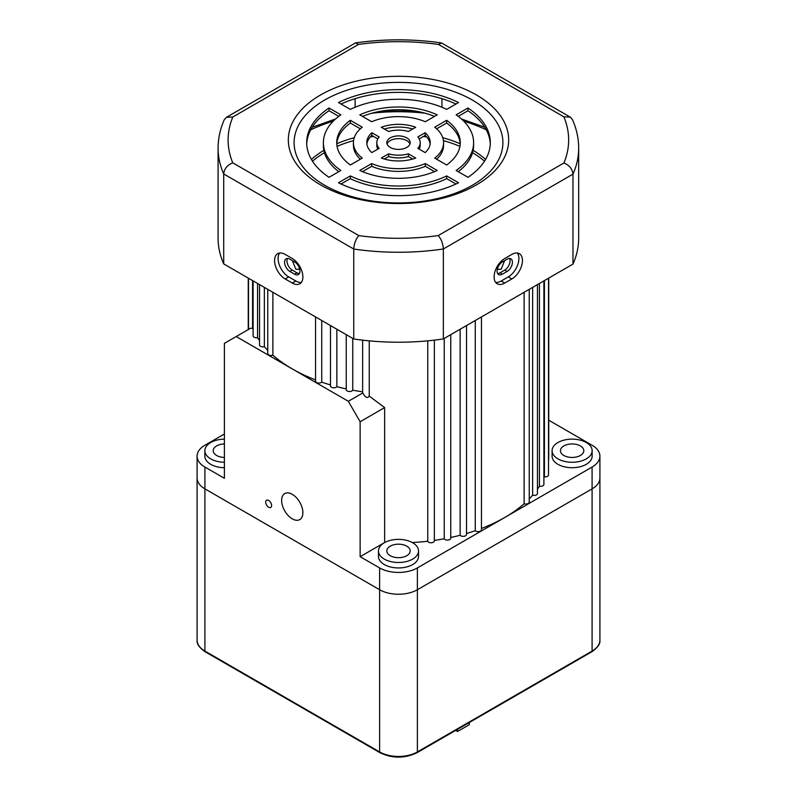 <?xml version="1.0" encoding="UTF-8"?>
<svg xmlns="http://www.w3.org/2000/svg" width="797" height="797" viewBox="0 0 797 797"><rect width="100%" height="100%" fill="white"/><g stroke="black" fill="none" stroke-linecap="round" stroke-linejoin="round"><path stroke-width="1.2" d="M224.385 443.959A11.686 6.745 0 0 0 213.197 450.703A11.686 6.745 0 0 0 216.625 455.466A11.686 6.745 0 0 0 224.385 457.438M580.375 445.931A11.686 6.745 0 0 0 567.643 444.467A11.686 6.745 0 0 0 560.43 450.703A11.686 6.745 0 0 0 563.848 455.466A11.686 6.745 0 0 0 576.59 456.93A11.686 6.745 0 0 0 583.803 450.703A11.686 6.745 0 0 0 580.375 445.931M406.759 546.164A11.686 6.745 0 0 0 394.027 544.7A11.686 6.745 0 0 0 386.814 550.936A11.686 6.745 0 0 0 390.241 555.708A11.686 6.745 0 0 0 402.973 557.163A11.686 6.745 0 0 0 410.186 550.936A11.686 6.745 0 0 0 406.759 546.164M224.385 439.137A20.035 11.566 0 0 0 204.859 450.703A20.035 11.566 0 0 0 210.717 458.873A20.035 11.566 0 0 0 224.385 462.26M204.859 450.703L204.859 456.153A20.035 11.566 0 0 0 210.717 464.332A20.035 11.566 0 0 0 224.385 467.709M384.333 559.115A20.035 11.566 0 0 0 406.161 561.616A20.035 11.566 0 0 0 418.535 550.936A20.035 11.566 0 0 0 412.667 542.757A20.035 11.566 0 0 0 390.839 540.246A20.035 11.566 0 0 0 378.465 550.936A20.035 11.566 0 0 0 384.333 559.115M378.465 550.936L378.465 556.386A20.035 11.566 0 0 0 384.333 564.565A20.035 11.566 0 0 0 406.161 567.075A20.035 11.566 0 0 0 418.535 556.386L418.535 550.936M557.95 458.873A20.035 11.566 0 0 0 579.778 461.383A20.035 11.566 0 0 0 592.141 450.703A20.035 11.566 0 0 0 586.283 442.524A20.035 11.566 0 0 0 564.445 440.014A20.035 11.566 0 0 0 552.082 450.703A20.035 11.566 0 0 0 557.95 458.873M552.082 450.703L552.082 456.153A20.035 11.566 0 0 0 557.95 464.332A20.035 11.566 0 0 0 579.778 466.833A20.035 11.566 0 0 0 592.141 456.153L592.141 450.703M460.198 143.749A103.5 59.755 0 0 0 442.753 137.702M354.247 137.702A103.5 59.755 0 0 0 336.802 143.749M323.871 150.324A103.5 59.755 0 0 0 311.408 159.44M459.929 146.359A103.5 59.755 0 0 0 443.431 140.621M426.654 136.945A103.5 59.755 0 0 0 423.406 136.446M373.594 136.446A103.5 59.755 0 0 0 370.346 136.945M353.569 140.621A103.5 59.755 0 0 0 337.071 146.359M324.459 152.695A103.5 59.755 0 0 0 312.494 161.203M268.659 500.446A4.174 2.411 -120 0 0 266.567 500.237A4.174 2.411 -120 0 0 265.929 503.584A4.174 2.411 -120 0 0 268.659 507.261A4.174 2.411 -120 0 0 270.741 507.47A4.174 2.411 -120 0 0 271.378 504.122A4.174 2.411 -120 0 0 268.659 500.446M292.26 494.319A15.023 8.677 -120 0 0 284.748 493.572A15.023 8.677 -120 0 0 282.447 505.607A15.023 8.677 -120 0 0 292.26 518.847A15.023 8.677 -120 0 0 299.772 519.594A15.023 8.677 -120 0 0 302.073 507.55A15.023 8.677 -120 0 0 292.26 494.319M504.64 260.609L501.193 269.137L498.404 269.396L497.517 268.37M299.483 268.37L298.596 269.396L295.807 269.137L292.36 260.609M315.542 379.9A150.244 86.743 180 0 1 292.26 368.911L236.191 336.543L224.385 343.358L224.385 478.3L204.909 467.052A26.709 15.422 180 0 1 197.088 456.153A26.709 15.422 180 0 1 204.909 445.244L224.385 434.006M321.739 320.504L321.739 382.142A3.337 1.923 180 0 1 317.983 382.998A3.337 1.923 180 0 1 315.542 381.145L315.542 316.927M330.476 384.921A150.244 86.743 180 0 1 321.739 382.142M336.852 329.231L336.852 386.684A3.337 1.923 180 0 1 333.096 387.75A3.337 1.923 180 0 1 330.476 385.868L330.476 325.555M346.247 388.906A150.244 86.743 180 0 1 336.852 386.684M352.752 338.416L352.752 390.201A3.337 1.923 180 0 1 349.056 391.496A3.337 1.923 180 0 1 346.247 389.594L346.247 334.66M362.645 391.815A150.244 86.743 180 0 1 352.752 390.201M369.25 340.857L369.25 396.109L384.642 407.586L360.134 421.733L348.329 401.289L292.26 368.911A150.244 86.743 180 0 1 272.883 355.173A3.337 1.923 180 0 1 269.486 355.233A3.337 1.923 180 0 1 267.752 353.549L267.752 289.341M384.742 542.528A150.244 86.743 0 0 1 384.642 542.528L384.642 407.586M412.258 542.528A150.244 86.743 0 0 0 427.75 541.233A3.337 1.923 0 0 0 431.366 542.757A3.337 1.923 0 0 0 434.355 540.834L434.355 340.13M427.75 340.837L427.75 541.233M434.355 540.386A150.244 86.743 0 0 0 444.248 538.772A3.337 1.923 0 0 0 447.944 540.067A3.337 1.923 0 0 0 450.753 538.164L450.753 334.66M444.248 338.416L444.248 538.772M450.753 537.477A150.244 86.743 0 0 0 460.148 535.255A3.337 1.923 0 0 0 463.904 536.321A3.337 1.923 0 0 0 466.524 534.438L466.524 325.555M460.148 329.231L460.148 535.255M466.524 533.492A150.244 86.743 0 0 0 475.261 530.712A3.337 1.923 0 0 0 479.017 531.569A3.337 1.923 0 0 0 481.458 529.716L481.458 316.927M475.261 320.504L475.261 530.712M481.458 528.471A150.244 86.743 0 0 0 504.74 517.482A150.244 86.743 0 0 0 524.117 503.744A3.337 1.923 0 0 0 527.514 503.804A3.337 1.923 0 0 0 529.248 502.12L529.248 289.341M524.117 292.3L524.117 503.744M529.248 498.882A150.244 86.743 0 0 0 532.635 495.226A3.337 1.923 0 0 0 537.447 493.492L537.447 284.609M532.635 287.378L532.635 495.226M537.447 489.149A150.244 86.743 0 0 0 539.439 486.21A3.337 1.923 0 0 0 543.893 484.387L543.893 280.883M539.439 283.453L539.439 486.21M543.893 478.001A150.244 86.743 0 0 0 544.421 476.805A3.337 1.923 0 0 0 548.515 474.922L548.515 278.213M544.421 280.574L544.421 476.805M548.515 460.875A150.244 86.743 0 0 0 548.744 456.153L548.744 278.083M384.642 542.528L360.134 556.675L360.134 421.733M548.744 420.218L592.091 445.244A26.709 15.422 180 0 1 599.912 456.153A26.709 15.422 180 0 1 592.091 467.052L417.389 567.922A26.709 15.422 180 0 1 379.611 567.922L360.134 556.675M197.088 640.16A26.709 15.422 0 0 0 204.909 651.069A1.674 0.966 -60 0 0 205.257 651.826C199.34 647.762 196.62 643.876 197.088 640.16L197.088 477.961A26.709 15.422 180 0 0 204.909 488.86L379.611 589.73A26.709 15.422 180 0 0 417.389 589.73L592.091 488.86A26.709 15.422 180 0 0 599.912 477.961A26.709 15.422 180 0 1 592.091 488.86L417.389 589.73A26.709 15.422 180 0 1 379.611 589.73L204.909 488.86A26.709 15.422 180 0 1 197.088 477.961L197.088 456.153M252.579 280.574L252.579 328.234A3.337 1.923 180 0 1 250.696 328.175L236.191 336.543M257.561 283.453L257.561 337.639A3.337 1.923 180 0 1 253.107 335.816L253.107 280.883M264.365 287.378L264.365 346.655A3.337 1.923 180 0 1 259.553 344.922L259.553 284.609M272.883 292.3L272.883 355.173M348.329 401.289L362.834 392.911A3.337 1.923 180 0 1 362.645 392.263L362.645 340.16M362.834 392.911C365.175 397.573 367.317 398.639 369.25 396.109M253.107 329.43A150.244 86.743 180 0 1 252.579 328.234M259.553 340.578A150.244 86.743 180 0 1 257.561 337.639M267.752 350.311A150.244 86.743 180 0 1 264.365 346.655M485.592 159.44A103.5 59.755 0 0 0 473.129 150.324M484.506 161.203A103.5 59.755 0 0 0 472.541 152.695M502.379 274.188A7.512 4.334 -60 0 1 498.623 274.557A7.512 4.334 -60 0 1 497.069 271.119A7.512 4.334 -60 0 1 502.379 261.914L507.101 259.194A7.512 4.334 -60 0 1 510.857 258.816A7.512 4.334 -60 0 1 512.003 264.843A7.512 4.334 -60 0 1 507.101 271.458L502.379 274.188L500.018 272.823L504.74 270.093A7.512 4.334 120 0 0 509.482 258.467M497.627 273.55A7.512 4.334 120 0 0 500.018 272.823M289.899 271.458A7.512 4.334 60 0 1 284.589 262.263A7.512 4.334 60 0 1 286.143 258.816A7.512 4.334 60 0 1 289.899 259.194L294.621 261.914A7.512 4.334 60 0 1 299.533 268.539A7.512 4.334 60 0 1 298.377 274.557A7.512 4.334 60 0 1 294.621 274.188L289.899 271.458L292.26 270.093L296.982 272.823A7.512 4.334 -120 0 0 299.373 273.55M287.518 258.467A7.512 4.334 -120 0 0 286.95 260.898A7.512 4.334 -120 0 0 292.26 270.093M494.11 276.908A15.023 8.677 120 0 0 497.228 283.792A15.023 8.677 120 0 0 504.74 283.045L511.823 278.96A15.023 8.677 120 0 0 521.636 265.72A15.023 8.677 120 0 0 519.335 253.675A15.023 8.677 120 0 0 511.823 254.422L504.74 258.507A15.023 8.677 120 0 0 494.11 276.908M495.664 282.397A15.023 8.677 120 0 0 501.193 281.002L508.277 276.908A15.023 8.677 120 0 0 517.542 265.301A15.023 8.677 120 0 0 517.353 253.018M274.557 260.559A15.023 8.677 -120 0 0 285.177 278.96L292.26 283.045A15.023 8.677 -120 0 0 299.772 283.792A15.023 8.677 -120 0 0 302.073 271.747A15.023 8.677 -120 0 0 292.26 258.507L285.177 254.422A15.023 8.677 -120 0 0 277.665 253.675A15.023 8.677 -120 0 0 274.557 260.559M279.647 253.018A15.023 8.677 -120 0 0 278.093 258.507A15.023 8.677 -120 0 0 288.723 276.908L295.807 281.002A15.023 8.677 -120 0 0 301.336 282.397M406.759 147.425A11.686 6.745 0 0 0 410.186 142.653A11.686 6.745 0 0 0 402.973 136.417A11.686 6.745 0 0 0 390.241 137.881A11.686 6.745 0 0 0 386.814 142.653A11.686 6.745 0 0 0 394.027 148.89A11.686 6.745 0 0 0 406.759 147.425M409.947 144.018A11.686 6.745 0 0 0 401.857 138.917A11.686 6.745 0 0 0 390.241 140.611A11.686 6.745 0 0 0 387.053 144.018M476.407 184.904A110.175 63.611 0 0 0 476.407 94.943A110.175 63.611 0 0 0 320.593 94.943A110.175 63.611 0 0 0 320.593 184.904A110.175 63.611 0 0 0 476.407 184.904M472.322 185.273A104.397 60.273 0 0 0 472.322 100.033A104.397 60.273 0 0 0 324.678 100.033A104.397 60.273 0 0 0 324.678 185.273A104.397 60.273 0 0 0 472.322 185.273M355.133 107.236L355.133 98.659M441.946 107.276L441.946 98.679M438.23 235.573L563.927 162.996C569.367 165.188 572.376 168.904 572.973 174.135A180.291 104.088 180 0 0 578.672 148.172L578.672 238.134A180.291 104.088 180 0 1 572.973 264.096L572.973 174.135L443.341 248.973A180.291 104.088 180 0 1 353.738 249.023C354.087 243.643 355.791 239.18 358.849 235.613A170.279 98.31 0 0 0 438.23 235.573C441.289 239.13 442.993 243.603 443.341 248.973L443.341 338.934A180.291 104.088 180 0 1 353.738 338.984L353.738 249.023L223.708 173.945C224.306 168.715 227.324 165.009 232.754 162.817L358.849 235.613M572.973 264.096L443.341 338.934M223.708 263.907L223.708 173.945A180.291 104.088 180 0 1 218.089 148.172L218.089 238.134A180.291 104.088 180 0 0 223.708 263.907L353.738 338.984M434.514 171.624L425.299 166.304A45.07 26.022 180 0 1 371.701 166.304L362.486 171.624M455.954 183.997L446.689 178.648A75.117 43.367 180 0 1 350.311 178.648L341.046 183.997M460.218 144.018A61.767 35.656 0 0 0 446.639 123.037L436.656 128.805M443.57 142.653A45.07 26.022 180 0 1 434.744 158.125L446.639 164.999A61.767 35.656 0 0 0 460.267 142.653A61.767 35.656 0 0 0 446.639 120.307L434.744 127.181A45.07 26.022 180 0 1 443.57 142.653L443.57 145.383A45.07 26.022 180 0 1 436.656 159.231M420.198 142.653A21.698 12.533 180 0 1 417.827 148.352L425.15 152.586A31.721 18.311 0 0 0 430.221 142.653A31.721 18.311 0 0 0 425.15 132.72L417.827 136.945A21.698 12.533 180 0 1 420.198 142.653L420.198 145.383A21.698 12.533 180 0 1 419.192 149.149M430.131 144.018A31.721 18.311 0 0 0 425.15 135.45L419.192 138.877M490.285 144.018A91.814 53.01 0 0 0 467.969 110.723L458.225 116.352M473.617 142.653A75.117 43.367 180 0 1 456.133 170.468L467.969 177.313A91.814 53.01 0 0 0 490.314 142.653A91.814 53.01 0 0 0 467.969 107.993L456.133 114.828A75.117 43.367 180 0 1 473.617 142.653L473.617 145.383A75.117 43.367 180 0 1 458.225 171.684M412.697 159.031L408.383 156.531A21.698 12.533 180 0 1 388.617 156.531L384.303 159.031M338.775 116.352L329.031 110.723A91.814 53.01 0 0 0 306.715 144.018M338.775 171.684A75.117 43.367 180 0 1 323.383 145.383L323.383 142.653A75.117 43.367 180 0 1 340.867 114.828L329.031 107.993A91.814 53.01 0 0 0 306.686 142.653A91.814 53.01 0 0 0 329.031 177.313L340.867 170.468A75.117 43.367 180 0 1 323.383 142.653M412.697 129.004A31.721 18.311 0 0 0 384.303 129.004M360.344 159.231A45.07 26.022 180 0 1 353.43 145.383L353.43 142.653A45.07 26.022 180 0 1 362.256 127.181L350.361 120.307A61.767 35.656 0 0 0 336.733 142.653A61.767 35.656 0 0 0 350.361 164.999L362.256 158.125A45.07 26.022 180 0 1 353.43 142.653M360.344 128.805L350.361 123.037A61.767 35.656 0 0 0 336.782 144.018M434.514 116.412A61.767 35.656 0 0 0 362.486 116.412M377.808 138.877L371.85 135.45A31.721 18.311 0 0 0 366.869 144.018M377.808 149.149A21.698 12.533 180 0 1 376.802 145.383L376.802 142.653A21.698 12.533 180 0 1 379.173 136.945L371.85 132.72A31.721 18.311 0 0 0 366.779 142.653A31.721 18.311 0 0 0 371.85 152.586L379.173 148.352A21.698 12.533 180 0 1 376.802 142.653M455.954 104.028A91.814 53.01 0 0 0 341.046 104.028M359.806 170.448A61.767 35.656 0 0 0 437.194 170.448L425.299 163.574A45.07 26.022 180 0 1 371.701 163.574L359.806 170.448M338.466 182.762A91.814 53.01 0 0 0 458.534 182.762L446.689 175.928A75.117 43.367 180 0 1 350.311 175.928L338.466 182.762M381.295 158.035A31.721 18.311 0 0 0 415.705 158.035L408.383 153.811A21.698 12.533 180 0 1 388.617 153.811L381.295 158.035M388.617 131.495A21.698 12.533 180 0 1 408.383 131.495L415.705 127.271A31.721 18.311 0 0 0 381.295 127.271L388.617 131.495M371.701 121.732A45.07 26.022 180 0 1 425.299 121.732L437.194 114.858A61.767 35.656 0 0 0 359.806 114.858L371.701 121.732M458.534 102.544A91.814 53.01 0 0 0 338.466 102.544L350.311 109.378A75.117 43.367 180 0 1 446.689 109.378L458.534 102.544M371.85 135.45L371.85 132.72M350.361 123.037L350.361 120.307M329.031 110.723L329.031 107.993M388.617 156.531L388.617 153.811M408.383 156.531L408.383 153.811M467.969 110.723L467.969 107.993M425.15 135.45L425.15 132.72M446.639 123.037L446.639 120.307M350.311 178.648L350.311 175.928M446.689 178.648L446.689 175.928M371.701 166.304L371.701 163.574M425.299 166.304L425.299 163.574M218.089 148.172C218.109 138.419 220.181 128.925 224.296 119.67L226.428 117.298L232.834 116.99A170.279 98.31 0 0 0 232.754 162.817M563.927 162.996A170.279 98.31 0 0 0 563.848 116.81L570.253 117.119L572.376 119.47C576.55 128.785 578.652 138.349 578.672 148.172M226.428 117.298L355.532 42.908L358.54 44.413L232.834 116.99M563.848 116.81L438.539 44.463L441.548 42.948L570.253 117.119M469.323 722.51L469.323 724.672L457.518 731.487L455.645 730.401M457.518 731.487L457.518 729.325M379.611 567.922L379.611 751.93L204.909 651.069L204.909 467.052M417.389 567.922L417.389 751.93A1.674 0.966 -120 0 1 417.04 752.697C404.677 758.595 392.323 758.595 379.96 752.697A1.674 0.966 -60 0 1 379.611 751.93A26.709 15.422 0 0 0 417.389 751.93L592.091 651.069L592.091 467.052M486.27 129.821A138.558 79.999 0 0 0 463.734 121.144M425.219 113.224A138.558 79.999 0 0 0 371.781 113.224M333.266 121.144A138.558 79.999 0 0 0 310.73 129.821M501.193 281.002L504.74 283.045M288.723 276.908L285.177 278.96M438.539 44.463A170.279 98.31 0 0 0 358.54 44.413M295.807 281.002L292.26 283.045M508.277 276.908L511.823 278.96M296.982 272.823L294.621 274.188M504.74 270.093L507.101 271.458M592.091 651.069A26.709 15.422 0 0 0 599.912 640.16C600.4 643.837 597.68 647.732 591.743 651.826A1.674 0.966 -120 0 0 592.091 651.069M599.912 640.16L599.912 456.153M248.485 278.213L248.485 329.45M248.256 278.083L248.256 329.579M484.795 127.271L461.413 118.952M415.436 111.082L381.564 111.082M335.587 118.952L312.205 127.271M355.532 42.908C384.214 38.814 412.886 38.834 441.558 42.948M417.04 752.697L591.743 651.826M205.257 651.826L379.96 752.697"/></g></svg>
